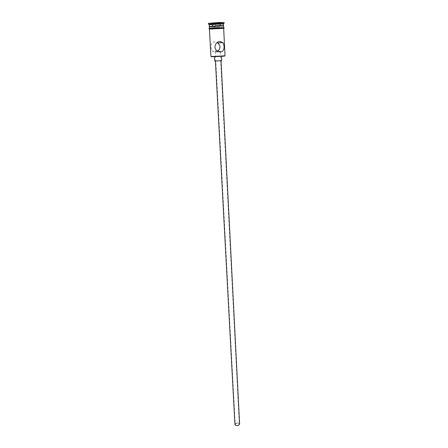 <?xml version="1.0" encoding="UTF-8"?>
<svg xmlns="http://www.w3.org/2000/svg" width="448" height="448" viewBox="0 0 448 448"><rect width="100%" height="100%" fill="white"/><g stroke="black" fill="none" stroke-linecap="round" stroke-linejoin="round"><path stroke-width="0.34" stroke-dasharray="2.24 1.68" d="M211.652 56.795L224.33 56.129M225.014 55.815L210.941 56.554M236.404 423.226C238.011 422.923 238.986 423.231 239.322 424.15L238.134 425.292C236.522 425.594 235.547 425.286 235.211 424.368L236.404 423.226M218.77 51.643L216.793 52.114L215.264 51.615L219.587 51.856M234.92 424.385L236.281 423.074C238.118 422.733 239.232 423.086 239.618 424.138M219.335 60.85L215.415 61.023L219.335 60.85M214.715 61.057L221.732 60.693M219.386 56.426L214.474 56.661L219.386 56.426M217.734 51.167L215.012 52.209L212.257 51.055C210.14 48.362 210.504 41.877 214.463 41.95L217.106 42.61M213.814 26.796L210.045 26.667L222.779 26.001L213.814 26.796M223.003 25.726L209.798 26.421M223.451 24.08L209.182 24.83M223.541 23.447L209.026 24.209M223.658 28.302L209.418 29.053M213.73 28.314L209.373 28.297L219.318 27.53L223.619 27.552L213.73 28.314M223.546 26.046L209.289 26.79M224.09 22.529L213.192 23.425L208.382 23.352M220.623 22.803L211.826 23.094L220.623 22.803L216.787 23.414L212.145 23.386L219.822 22.943L220.338 23.111L220.472 25.822L216.927 26.118L216.81 23.128M216.927 26.118L212.856 26.258L212.43 23.274M212.856 26.258L212.296 26.113L211.826 23.094M212.296 26.113L219.962 25.67L220.074 22.613M219.962 25.67L220.472 25.822M215.858 25.816L215.656 22.758M209.418 29.086L223.658 28.342M219.346 27.53C228.015 27.205 221.917 28.034 213.702 28.319M220.226 51.918L239.322 424.15M219.509 28.034L213.662 28.342M217.129 50.775L212.257 51.055M215.264 51.615L235.211 424.368"/><path stroke-width="0.67" d="M224.33 56.129L211.652 56.795M210.941 56.554L225.014 55.815L223.658 28.302L209.418 29.053L210.941 56.554M219.587 51.856L220.198 51.358L218.77 51.643M221.032 60.754L239.618 424.138L238.263 425.438C236.421 425.785 235.306 425.432 234.92 424.385L215.415 61.051M221.514 56.33L221.732 60.693L219.615 60.844L214.715 61.057L214.48 56.7M217.106 42.61L217.722 42.991C220.685 45.707 220.69 48.429 217.734 51.167M220.567 51.918C224.594 51.934 224.896 45.282 222.734 42.566L220.03 41.446C215.684 41.423 212.817 48.177 217.129 50.775L220.567 51.918M209.798 26.421L219.218 25.553L223.003 25.726M209.266 26.337L209.182 24.83L209.524 24.718L219.139 24.024L223.451 24.08L223.524 25.592M209.026 24.209L219.386 23.218L223.541 23.447M209.373 28.297L209.289 26.79L219.24 26.012L223.546 26.046L223.619 27.552M208.426 24.108L208.382 23.352L219.346 22.456L224.09 22.529L224.129 23.285M223.658 28.342L209.418 29.086M213.702 28.319C205.094 28.65 210.829 27.826 219.346 27.53M211.686 56.823L211.406 56.543M220.198 51.358L220.226 51.918M222.734 42.566L217.722 42.991M210.006 26.628L209.614 26.23M209.524 24.718L208.802 23.985M219.509 28.034L224.039 27.849C224.913 28.056 223.373 28.196 219.43 28.263L209.328 28.846C209.412 28.739 206.836 28.442 213.662 28.342M223.098 24.007L223.742 23.201M222.818 25.956L223.166 25.519M224.308 56.162L224.554 55.854"/></g></svg>
